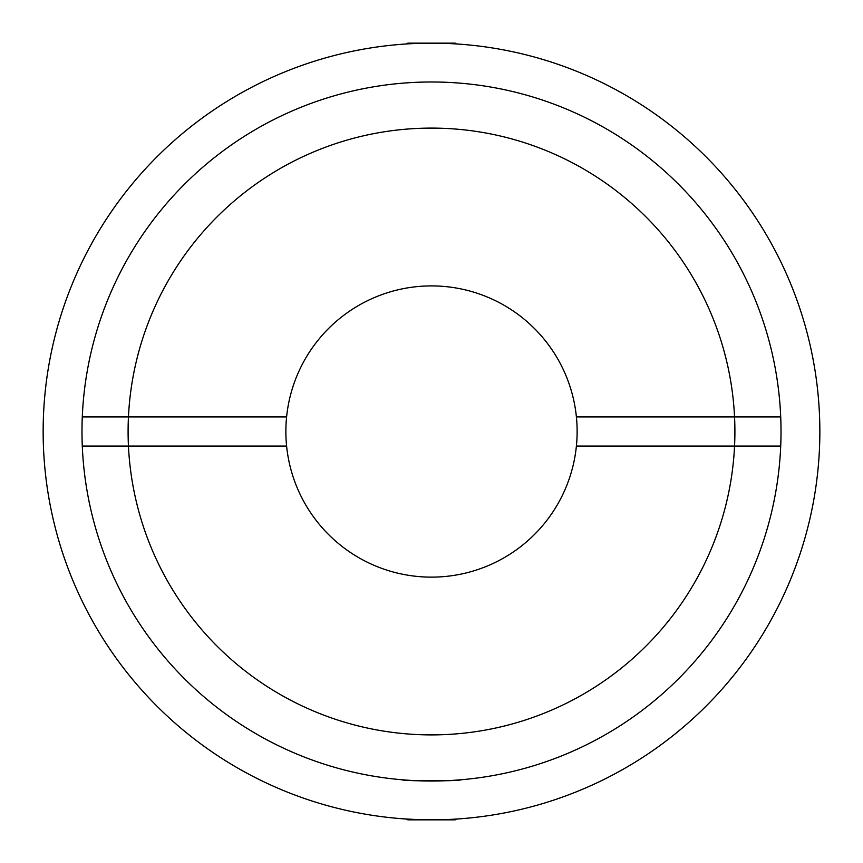<?xml version="1.0" encoding="UTF-8"?>
<svg xmlns="http://www.w3.org/2000/svg" width="863" height="863" viewBox="0 0 863 863"><rect width="100%" height="100%" fill="white"/><g stroke="black" fill="none" stroke-linecap="round" stroke-linejoin="round"><path stroke-width="1.29" d="M184.358 678.642C158.716 651.144 158.716 651.144 184.358 678.642M678.642 678.642C704.273 651.144 704.273 651.144 678.642 678.642M407.228 819.095C405.696 819.915 457.239 819.915 455.772 819.095M819.85 431.5A388.35 388.35 0 0 1 431.5 819.85A388.35 388.35 0 0 1 43.15 431.5A388.35 388.35 0 0 1 431.5 43.15A388.35 388.35 0 0 1 819.85 431.5M81.985 431.5A349.515 349.515 0 0 1 82.287 416.937L128.447 416.937A303.398 303.398 0 0 1 431.5 128.102A303.398 303.398 0 0 1 734.553 446.063L780.713 446.063A349.515 349.515 0 0 1 431.5 781.015A349.515 349.515 0 0 1 81.985 431.5M82.287 416.937A349.515 349.515 0 0 1 431.5 81.985A349.515 349.515 0 0 1 780.713 446.063M455.772 780.174C457.261 781.091 405.761 781.091 407.228 780.174M576.398 446.063L734.553 446.063A303.398 303.398 0 0 1 431.5 734.898A303.398 303.398 0 0 1 128.447 416.937L286.602 416.937A145.631 145.631 0 0 0 431.5 577.131A145.631 145.631 0 0 0 576.398 416.937A145.631 145.631 0 0 0 286.602 416.937M576.398 416.937L780.713 416.937M82.287 446.063L286.602 446.063M431.845 781.015L442.784 780.832M402.374 818.76L416.937 819.58M455.772 43.905C457.304 43.085 405.761 43.085 407.228 43.905M460.626 779.796C462.428 781.123 400.583 781.123 402.374 779.796M456.581 819.041L455.179 819.85L407.821 819.85L406.419 819.041M406.419 43.959L407.821 43.15L455.179 43.15L456.581 43.959"/></g></svg>
